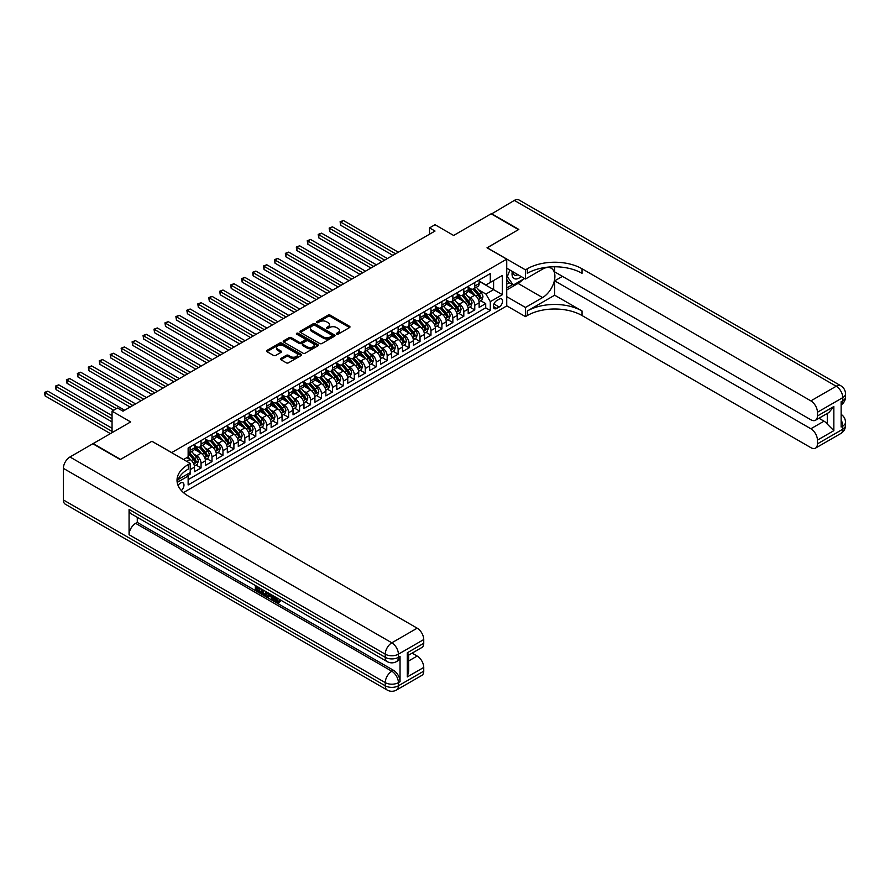 <?xml version="1.0" encoding="UTF-8"?>
<svg xmlns="http://www.w3.org/2000/svg" width="890" height="890" viewBox="0 0 890 890"><rect width="100%" height="100%" fill="white"/><g stroke="black" fill="none" stroke-linecap="round" stroke-linejoin="round"><path stroke-width="1.33" d="M336.62 334.151A1.068 0.612 0 0 0 338.133 334.151L349.548 327.553A1.524 0.879 0 0 0 349.993 326.942A1.524 0.879 0 0 0 349.548 326.319L330.201 315.149A1.524 0.879 0 0 0 328.054 315.149L316.64 321.746A1.068 0.612 0 0 0 318.142 322.614L319.621 321.757A4.862 2.804 0 0 1 326.497 321.757L328.11 322.692A4.862 2.804 0 0 1 329.534 324.672A4.862 2.804 0 0 1 328.11 326.663L326.63 327.509A1.068 0.612 0 0 0 328.132 328.377L329.611 327.531A4.862 2.804 0 0 1 336.487 327.531L338.1 328.454A4.862 2.804 0 0 1 339.524 330.446A4.862 2.804 0 0 1 338.1 332.426L336.62 333.283A1.068 0.612 0 0 0 336.62 334.151L336.62 333.283M181.338 490.524A4.951 2.859 120 0 0 183.852 486.218A4.951 2.859 120 0 0 182.951 482.803A4.951 2.859 120 0 0 180.47 483.048A4.951 2.859 120 0 0 178.1 485.506M280.884 358.459A1.524 0.879 0 0 0 280.439 359.082A1.524 0.879 0 0 0 280.884 359.694L286.302 362.831A1.524 0.879 0 0 0 288.46 362.831L301.132 355.511A1.524 0.879 0 0 0 301.577 354.887A1.524 0.879 0 0 0 301.132 354.264L281.796 343.106A1.524 0.879 0 0 0 279.638 343.106L266.967 350.426A1.524 0.879 0 0 0 266.522 351.038A1.524 0.879 0 0 0 266.967 351.661L273.519 355.444A1.524 0.879 0 0 0 275.666 355.444L281.095 352.318A1.524 0.879 0 0 0 281.54 351.695A1.524 0.879 0 0 0 281.095 351.072L277.847 349.192A4.061 2.347 0 0 1 276.656 347.534A4.061 2.347 0 0 1 279.16 345.365A4.061 2.347 0 0 1 283.587 345.876L296.326 353.23A4.061 2.347 0 0 1 297.516 354.887A4.061 2.347 0 0 1 295.013 357.057A4.061 2.347 0 0 1 290.574 356.545L288.46 355.321A1.524 0.879 0 0 0 286.302 355.321L280.884 358.459L280.884 359.694M152.012 441.329L171.714 452.587L506.733 259.168L487.019 247.787L518.492 229.62L491.124 213.811L453.633 235.461L435.021 224.714L429.547 227.885L435.021 231.044L122.998 411.18L117.525 408.021L112.051 411.18L112.051 432.674M152.012 441.206L120.539 459.385L93.161 443.576L130.663 421.927L112.051 411.18M319.732 343.54A1.524 0.879 0 0 0 321.88 343.54L334.562 336.209A1.524 0.879 0 0 0 335.007 335.597A1.524 0.879 0 0 0 334.562 334.974L315.216 323.804A1.524 0.879 0 0 0 313.069 323.804L300.386 331.125A1.524 0.879 0 0 0 299.941 331.748A1.524 0.879 0 0 0 300.386 332.37L319.732 343.54M297.104 334.384A1.068 0.612 0 0 1 298.183 334.529L317.83 345.876L305.17 353.185A1.524 0.879 0 0 1 303.012 353.185L283.676 342.016L289.105 338.901L289.105 337.644L283.676 340.77A1.524 0.879 0 0 0 283.231 341.393A1.524 0.879 0 0 0 283.676 342.016L283.676 340.77M289.105 338.901A1.524 0.879 0 0 1 291.252 338.901L291.252 337.644A1.524 0.879 0 0 0 289.105 337.644M291.252 337.644L299.096 342.172A1.524 0.879 0 0 0 301.243 342.172L304.847 340.091A1.524 0.879 0 0 0 305.292 339.468A1.524 0.879 0 0 0 304.847 338.845L296.682 334.139A1.068 0.612 0 0 1 298.183 333.272L317.841 344.619A1.524 0.879 0 0 1 318.286 345.242A1.524 0.879 0 0 1 317.841 345.865L317.841 344.619M187.835 475.583L190.104 474.27L188.691 473.447M190.215 469.586L194.487 467.128L194.487 471.733L201.062 467.94L196.078 465.07M193.931 454.156L196.679 455.747A6.197 3.571 60 0 1 201.062 463.334L205.434 460.798L205.434 465.414L212.009 461.621L207.025 458.751M204.878 447.837L207.626 449.428A6.197 3.571 60 0 1 212.009 457.015L216.381 454.478L216.381 459.095L222.956 455.302L217.972 452.432M215.825 441.518L218.573 443.109A6.197 3.571 60 0 1 222.956 450.685L227.328 448.159L227.328 452.776L233.903 448.983L228.919 446.101M226.772 435.199L229.52 436.779A6.197 3.571 60 0 1 233.903 444.366L238.286 441.841L238.286 446.457L244.85 442.664L239.866 439.782M237.719 428.88L240.467 430.46A6.197 3.571 60 0 1 244.85 438.047L249.233 435.522L249.233 440.138L255.797 436.345L250.813 433.463M248.666 422.55L251.414 424.141A6.197 3.571 60 0 1 255.797 431.728L260.18 429.203L260.18 433.808L266.744 430.015L261.76 427.144M259.613 416.231L262.372 417.822A6.197 3.571 60 0 1 266.744 425.409L271.127 422.872L271.127 427.489L277.691 423.696L272.707 420.825M270.571 409.912L273.319 411.503A6.197 3.571 60 0 1 277.691 419.09L282.074 416.553L282.074 421.17L288.638 417.377L283.665 414.506M281.518 403.593L284.266 405.184A6.197 3.571 60 0 1 288.638 412.76L293.021 410.234L293.021 414.851L299.585 411.058L294.612 408.176M292.465 397.274L295.213 398.853A6.197 3.571 60 0 1 299.585 406.441L303.968 403.915L303.968 408.532L310.543 404.739L305.559 401.857M303.412 390.955L306.16 392.534A6.197 3.571 60 0 1 310.543 400.122L314.915 397.596L314.915 402.213L321.49 398.42L316.506 395.538M314.359 384.625L317.107 386.216A6.197 3.571 60 0 1 321.49 393.803L325.862 391.277L325.862 395.883L332.437 392.089L327.453 389.219M325.306 378.306L328.054 379.897A6.197 3.571 60 0 1 332.437 387.484L336.809 384.947L336.809 389.564L343.384 385.771L338.4 382.9M336.253 371.987L339.001 373.578A6.197 3.571 60 0 1 343.384 381.165L347.756 378.628L347.756 383.245L354.331 379.452L349.347 376.581M347.2 365.668L349.948 367.259A6.197 3.571 60 0 1 354.331 374.835L358.714 372.309L358.714 376.926L365.278 373.132L360.294 370.251M358.147 359.349L360.895 360.928A6.197 3.571 60 0 1 365.278 368.516L369.661 365.99L369.661 370.607L376.225 366.814L371.241 363.932M369.094 353.03L371.842 354.609A6.197 3.571 60 0 1 376.225 362.197L380.608 359.671L380.608 364.288L387.172 360.495L382.188 357.613M380.052 346.7L382.8 348.29A6.197 3.571 60 0 1 387.172 355.878L391.555 353.352L391.555 357.958L398.119 354.176L393.146 351.294M390.999 340.38L393.747 341.971A6.197 3.571 60 0 1 398.119 349.559L402.503 347.022L402.503 351.639L409.066 347.845L404.093 344.975M401.946 334.061L404.694 335.652A6.197 3.571 60 0 1 409.066 343.24L413.45 340.703L413.45 345.32L420.024 341.526L415.04 338.656M412.893 327.743L415.641 329.333A6.197 3.571 60 0 1 420.024 336.909L424.397 334.384L424.397 339.001L430.971 335.207L425.987 332.337M423.84 321.424L426.588 323.003A6.197 3.571 60 0 1 430.971 330.591L435.344 328.065L435.344 332.682L441.918 328.888L436.934 326.007M434.787 315.105L437.535 316.684A6.197 3.571 60 0 1 441.918 324.272L446.291 321.746L446.291 326.363L452.865 322.569L447.881 319.688M445.734 308.774L448.482 310.365A6.197 3.571 60 0 1 452.865 317.953L457.238 315.427L457.238 320.033L463.812 316.25L458.828 313.369M456.681 302.455L459.429 304.046A6.197 3.571 60 0 1 463.812 311.634L468.196 309.108L468.196 313.714L474.759 309.92L474.759 305.315A6.197 3.571 -120 0 0 470.376 297.727L467.628 296.136M469.775 307.05L474.759 309.92M194.487 467.128A6.197 3.571 -120 0 0 190.104 459.54L186.822 457.638M205.434 460.798A6.197 3.571 -120 0 0 201.062 453.221L194.287 449.305M216.381 454.478A6.197 3.571 -120 0 0 212.009 446.891L205.234 442.986M227.328 448.159A6.197 3.571 -120 0 0 222.956 440.572L216.181 436.667M238.286 441.841A6.197 3.571 -120 0 0 233.903 434.253L227.128 430.348M249.233 435.522A6.197 3.571 -120 0 0 244.85 427.934L238.075 424.029M260.18 429.203A6.197 3.571 -120 0 0 255.797 421.615L249.022 417.699M271.127 422.872A6.197 3.571 -120 0 0 266.744 415.296L259.98 411.38M282.074 416.553A6.197 3.571 -120 0 0 277.691 408.966L270.927 405.061M293.021 410.234A6.197 3.571 -120 0 0 288.638 402.647L281.874 398.742M303.968 403.915A6.197 3.571 -120 0 0 299.585 396.328L292.821 392.423M314.915 397.596A6.197 3.571 -120 0 0 310.543 390.009L303.768 386.104M325.862 391.277A6.197 3.571 -120 0 0 321.49 383.69L314.715 379.774M336.809 384.947A6.197 3.571 -120 0 0 332.437 377.371L325.662 373.455M347.756 378.628A6.197 3.571 -120 0 0 343.384 371.041L336.609 367.136M358.714 372.309A6.197 3.571 -120 0 0 354.331 364.722L347.556 360.817M369.661 365.99A6.197 3.571 -120 0 0 365.278 358.403L358.503 354.498M380.608 359.671A6.197 3.571 -120 0 0 376.225 352.084L369.461 348.179M391.555 353.352A6.197 3.571 -120 0 0 387.172 345.765L380.408 341.849M402.503 347.022A6.197 3.571 -120 0 0 398.119 339.446L391.355 335.53M413.45 340.703A6.197 3.571 -120 0 0 409.066 333.127L402.302 329.211M424.397 334.384A6.197 3.571 -120 0 0 420.024 326.797L413.249 322.892M435.344 328.065A6.197 3.571 -120 0 0 430.971 320.478L424.196 316.573M446.291 321.746A6.197 3.571 -120 0 0 441.918 314.159L435.143 310.254M457.238 315.427A6.197 3.571 -120 0 0 452.865 307.84L446.09 303.924M468.196 309.108A6.197 3.571 -120 0 0 463.812 301.521L457.037 297.605M499.179 299.174L496.765 300.564A4.795 2.77 120 0 0 493.627 304.803A4.795 2.77 120 0 0 494.362 308.641A4.795 2.77 120 0 0 496.765 308.407L499.179 307.017A4.795 2.77 120 0 0 502.305 302.789A4.795 2.77 120 0 0 501.571 298.94A4.795 2.77 120 0 0 499.179 299.174M183.44 492.593L506.733 305.938L506.733 259.168M187.123 474.348L188.135 476.094L188.135 484.95L490.301 310.499L490.301 301.643L485.929 294.056L478.575 289.817M188.135 476.094L177.255 482.38M183.54 459.54L188.135 456.882L188.135 448.037L490.301 273.575L490.301 282.43L502.349 275.477L502.349 294.69L490.301 301.643M194.487 445.378L196.679 446.647A6.197 3.571 60 0 0 199.772 446.947L204.155 444.422A6.197 3.571 -120 0 0 205.434 441.585L205.434 438.047M205.434 439.059L207.626 440.328A6.197 3.571 60 0 0 210.719 440.628L215.102 438.103A6.197 3.571 -120 0 0 216.381 435.266L216.381 431.728M216.381 432.74L218.573 433.997A6.197 3.571 60 0 0 221.666 434.309L226.049 431.784A6.197 3.571 -120 0 0 227.328 428.947L227.328 425.409M227.328 426.421L229.52 427.678A6.197 3.571 60 0 0 232.624 427.99L236.996 425.464A6.197 3.571 -120 0 0 238.286 422.628L238.286 419.09M238.286 420.091L240.467 421.359A6.197 3.571 60 0 0 243.571 421.671L247.943 419.134A6.197 3.571 -120 0 0 249.233 416.309L249.233 412.76M249.233 413.772L251.414 415.04A6.197 3.571 60 0 0 254.518 415.341L258.89 412.815A6.197 3.571 -120 0 0 260.18 409.978L260.18 406.441M260.18 407.453L262.372 408.721A6.197 3.571 60 0 0 265.465 409.022L269.848 406.496A6.197 3.571 -120 0 0 271.127 403.659L271.127 400.122M271.127 401.134L273.319 402.402A6.197 3.571 60 0 0 276.412 402.703L280.795 400.177A6.197 3.571 -120 0 0 282.074 397.341L282.074 393.803M282.074 394.815L284.266 396.072A6.197 3.571 60 0 0 287.359 396.384L291.742 393.858A6.197 3.571 -120 0 0 293.021 391.022L293.021 387.484M293.021 388.496L295.213 389.753A6.197 3.571 60 0 0 298.306 390.065L302.689 387.539A6.197 3.571 -120 0 0 303.968 384.703L303.968 381.165M303.968 382.166L306.16 383.434A6.197 3.571 60 0 0 309.253 383.746L313.636 381.209A6.197 3.571 -120 0 0 314.915 378.384L314.915 374.835M314.915 375.847L317.107 377.115A6.197 3.571 60 0 0 320.2 377.416L324.583 374.89A6.197 3.571 -120 0 0 325.862 372.053L325.862 368.516M325.862 369.528L328.054 370.796A6.197 3.571 60 0 0 331.147 371.097L335.53 368.571A6.197 3.571 -120 0 0 336.809 365.734L336.809 362.197M336.809 363.209L339.001 364.477A6.197 3.571 60 0 0 342.105 364.778L346.477 362.252A6.197 3.571 -120 0 0 347.756 359.415L347.756 355.878M347.756 356.89L349.948 358.147A6.197 3.571 60 0 0 353.052 358.459L357.424 355.933A6.197 3.571 -120 0 0 358.714 353.096L358.714 349.559M358.714 350.571L360.895 351.828A6.197 3.571 60 0 0 363.999 352.14L368.371 349.614A6.197 3.571 -120 0 0 369.661 346.777L369.661 343.24M369.661 344.241L371.842 345.509A6.197 3.571 60 0 0 374.946 345.821L379.318 343.284A6.197 3.571 -120 0 0 380.608 340.458L380.608 336.909M380.608 337.922L382.8 339.19A6.197 3.571 60 0 0 385.893 339.502L390.276 336.965A6.197 3.571 -120 0 0 391.555 334.128L391.555 330.591M391.555 331.603L393.747 332.871A6.197 3.571 60 0 0 396.84 333.172L401.223 330.646A6.197 3.571 -120 0 0 402.503 327.809L402.503 324.272M402.503 325.284L404.694 326.552A6.197 3.571 60 0 0 407.787 326.853L412.17 324.327A6.197 3.571 -120 0 0 413.45 321.49L413.45 317.953M413.45 318.965L415.641 320.222A6.197 3.571 60 0 0 418.734 320.534L423.117 318.008A6.197 3.571 -120 0 0 424.397 315.171L424.397 311.634M424.397 312.646L426.588 313.903A6.197 3.571 60 0 0 429.681 314.214L434.064 311.689A6.197 3.571 -120 0 0 435.344 308.852L435.344 305.315M435.344 306.316L437.535 307.584A6.197 3.571 60 0 0 440.628 307.896L445.011 305.359A6.197 3.571 -120 0 0 446.291 302.533L446.291 298.984M446.291 299.997L448.482 301.265A6.197 3.571 60 0 0 451.586 301.577L455.958 299.04A6.197 3.571 -120 0 0 457.238 296.203L457.238 292.665M457.238 293.678L459.429 294.946A6.197 3.571 60 0 0 462.533 295.246L466.905 292.721A6.197 3.571 -120 0 0 468.196 289.884L468.196 286.346M188.135 479.643L485.706 307.84L485.706 303.601L479.143 307.395L479.143 302.778A6.197 3.571 -120 0 0 474.759 295.202L467.984 291.286M468.196 287.359L470.376 288.627A6.197 3.571 -120 0 0 473.48 288.927A6.197 3.571 -120 0 0 474.759 286.091L474.759 282.553M473.48 288.927L477.852 286.402A6.197 3.571 -120 0 0 479.143 283.565L479.143 280.027M190.104 446.891L190.104 450.44A6.197 3.571 60 0 1 188.825 453.266A6.197 3.571 60 0 1 188.135 453.522M188.825 453.266L193.208 450.741A6.197 3.571 -120 0 0 194.487 447.904L194.487 444.366M201.062 440.572L201.062 444.11A6.197 3.571 60 0 1 199.772 446.947M212.009 434.253L212.009 437.791A6.197 3.571 60 0 1 210.719 440.628M222.956 427.934L222.956 431.472A6.197 3.571 60 0 1 221.666 434.309M233.903 421.615L233.903 425.153A6.197 3.571 60 0 1 232.624 427.99M244.85 415.296L244.85 418.834A6.197 3.571 60 0 1 243.571 421.671M255.797 408.966L255.797 412.515A6.197 3.571 60 0 1 254.518 415.341M266.744 402.647L266.744 406.185A6.197 3.571 60 0 1 265.465 409.022M277.691 396.328L277.691 399.866A6.197 3.571 60 0 1 276.412 402.703M288.638 390.009L288.638 393.547A6.197 3.571 60 0 1 287.359 396.384M299.585 383.69L299.585 387.228A6.197 3.571 60 0 1 298.306 390.065M310.543 377.371L310.543 380.909A6.197 3.571 60 0 1 309.253 383.746M321.49 371.041L321.49 374.59A6.197 3.571 60 0 1 320.2 377.416M332.437 364.722L332.437 368.26A6.197 3.571 60 0 1 331.147 371.097M343.384 358.403L343.384 361.941A6.197 3.571 60 0 1 342.105 364.778M354.331 352.084L354.331 355.622A6.197 3.571 60 0 1 353.052 358.459M365.278 345.765L365.278 349.303A6.197 3.571 60 0 1 363.999 352.14M376.225 339.446L376.225 342.984A6.197 3.571 60 0 1 374.946 345.821M387.172 333.116L387.172 336.665A6.197 3.571 60 0 1 385.893 339.502M398.119 326.797L398.119 330.346A6.197 3.571 60 0 1 396.84 333.172M409.066 320.478L409.066 324.016A6.197 3.571 60 0 1 407.787 326.853M420.024 314.159L420.024 317.697A6.197 3.571 60 0 1 418.734 320.534M430.971 307.84L430.971 311.378A6.197 3.571 60 0 1 429.681 314.214M441.918 301.521L441.918 305.059A6.197 3.571 60 0 1 440.628 307.896M452.865 295.202L452.865 298.74A6.197 3.571 60 0 1 451.586 301.577M463.812 288.872L463.812 292.421A6.197 3.571 60 0 1 462.533 295.246M463.812 311.634L463.812 316.25M452.865 317.953L452.865 322.569M441.918 324.272L441.918 328.888M430.971 330.591L430.971 335.207M420.024 336.909L420.024 341.526M409.066 343.24L409.066 347.845M398.119 349.559L398.119 354.176M387.172 355.878L387.172 360.495M376.225 362.197L376.225 366.814M365.278 368.516L365.278 373.132M354.331 374.835L354.331 379.452M343.384 381.165L343.384 385.771M332.437 387.484L332.437 392.089M321.49 393.803L321.49 398.42M310.543 400.122L310.543 404.739M299.585 406.441L299.585 411.058M288.638 412.76L288.638 417.377M277.691 419.09L277.691 423.696M266.744 425.409L266.744 430.015M255.797 431.728L255.797 436.345M244.85 438.047L244.85 442.664M233.903 444.366L233.903 448.983M222.956 450.685L222.956 455.302M212.009 457.015L212.009 461.621M201.062 463.334L201.062 467.94M190.104 472.623L190.104 474.27M485.929 294.056L493.594 289.639L493.594 280.528L502.349 275.477M479.143 281.296L502.349 294.69M479.143 281.04L485.929 284.956L490.301 282.43M429.547 227.885L429.547 234.204M480.722 300.731L485.706 303.601M485.706 307.84L490.301 310.499M337.054 334.306L338.1 333.694A4.862 2.804 0 0 0 339.524 331.703L339.524 330.446M329.534 324.672L329.534 325.94A4.862 2.804 0 0 1 328.11 327.921L327.053 328.532M349.548 326.319L349.548 327.553L330.201 316.417A1.524 0.879 0 0 0 328.054 316.417L317.062 322.759M334.54 336.231L315.216 325.072A1.524 0.879 0 0 0 313.069 325.072L300.408 332.382M331.87 336.031A1.068 0.612 0 0 0 331.87 335.163L314.893 325.362A1.068 0.612 0 0 0 313.391 325.362L311.834 326.252A4.862 2.804 0 0 0 310.399 328.243A4.862 2.804 0 0 0 311.834 330.223L323.437 336.932A4.862 2.804 0 0 0 330.312 336.932L331.87 336.031L331.87 337.288A1.068 0.612 0 0 0 332.181 336.854L332.181 335.597M310.399 328.243L310.399 329.5A4.862 2.804 0 0 0 311.834 331.492L311.834 330.223M331.87 337.288L330.312 338.189A4.862 2.804 0 0 1 323.437 338.189L311.834 331.492M291.252 338.901L299.096 343.429A1.524 0.879 0 0 0 301.243 343.429L304.847 341.359A1.524 0.879 0 0 0 305.292 340.736L305.292 339.468M307.239 346.866A4.061 2.347 0 0 0 311.667 347.378A4.061 2.347 0 0 0 314.17 345.209A4.061 2.347 0 0 0 312.98 343.551L308.496 340.959A1.524 0.879 0 0 0 306.349 340.959L302.745 343.039A1.524 0.879 0 0 0 302.3 343.662A1.524 0.879 0 0 0 302.745 344.274L307.239 346.866L307.239 348.135A4.061 2.347 0 0 0 311.667 348.646A4.061 2.347 0 0 0 314.17 346.477L314.17 345.209M302.3 343.662L302.3 344.92A1.524 0.879 0 0 0 302.745 345.543L302.745 344.274M307.239 348.135L302.745 345.543M297.516 354.887L297.516 356.156A4.061 2.347 0 0 1 295.013 358.325A4.061 2.347 0 0 1 290.574 357.813L288.46 356.59A1.524 0.879 0 0 0 286.302 356.59L280.895 359.705M276.656 347.534L276.656 348.802A4.061 2.347 0 0 0 277.847 350.46L277.847 349.192M281.095 351.072L281.095 352.318L277.847 350.46M301.12 355.522L281.796 344.363A1.524 0.879 0 0 0 279.638 344.363L266.978 351.672M479.043 301.699L481.879 300.064L482.97 296.904A4.105 2.37 -120 0 0 481.368 293.055L476.373 287.259M475.371 295.602L469.43 288.727A11.848 6.842 -120 0 0 468.196 287.425M472.112 293.667L468.796 289.829A9.835 5.674 -120 0 0 468.196 289.172M398.342 252.215L343.44 220.52L340.703 222.1L340.703 225.259L392.868 255.374M472.924 289.15L477.974 295.013A4.105 2.37 60 0 1 479.443 297.839L480.756 297.082A4.105 2.37 -120 0 0 479.287 294.256L474.292 288.46M473.213 289.061L478.653 295.347A2.091 1.202 60 0 1 479.176 296.17L480.756 297.082M340.703 225.259L340.102 221.744L395.605 253.795M340.102 221.744L343.44 220.52M512.328 271.439A10.068 5.807 120 0 0 515.599 278.993A10.068 5.807 120 0 0 521.162 276.545M512.985 271.817A6.886 3.983 120 0 0 514.409 275.032A6.886 3.983 120 0 0 515.421 275.344A6.886 3.983 120 0 0 517.913 274.665M524.577 278.514L513.241 285.056L508.869 282.519L506.733 279.482M513.241 285.056L507.333 276.645L509.892 270.037M506.733 276.289L507.333 276.645M491.458 214.001L514.342 200.417L836.211 386.249A9.289 5.362 120 0 1 840.85 385.793A9.289 9.289 0 0 1 845.5 393.836A9.289 5.362 180 0 1 842.774 397.63L817.432 412.259A9.289 5.362 -120 0 0 810.868 400.878L836.211 386.249A9.289 5.362 60 0 1 842.774 397.63L842.774 400.789L841.139 401.735L841.139 427.022L842.774 426.065L842.774 429.225A9.289 5.362 60 0 1 840.85 433.486L815.507 448.115A9.289 5.362 -120 0 0 817.432 443.865L842.774 429.225A9.289 5.362 0 0 0 845.5 425.442A9.289 9.289 0 0 1 840.85 433.486M491.458 213.622L518.826 229.431L487.13 247.854M506.733 296.648L525.445 307.462L542.577 297.572A17.422 10.057 120 0 0 553.958 282.219A17.422 10.057 120 0 0 551.288 268.257A17.422 10.057 120 0 0 542.577 269.125L525.445 279.015L525.445 269.848L527.314 268.78A38.704 22.35 180 0 1 582.049 268.78L810.868 400.878M525.445 307.462L525.445 316.629L527.314 315.55A38.704 22.35 180 0 1 582.049 315.55L810.868 447.659A9.289 5.362 -120 0 0 815.507 448.115M554.681 295.202L527.314 310.999A38.704 22.35 180 0 1 582.049 310.999L554.681 295.202L554.681 280.851L562.458 276.356M554.681 266.778L554.681 271.873L810.868 419.78A9.289 5.362 -120 0 0 815.507 420.236A9.289 5.362 -120 0 0 817.432 415.986L833.852 406.507L833.852 430.649L827.288 424.085L827.288 413.438M833.852 430.649L817.432 440.138L817.432 443.865M817.432 440.138A9.289 5.362 -120 0 0 810.868 428.757L824.006 421.17A9.289 5.362 60 0 1 827.288 424.085M554.681 280.851L810.868 428.757M514.342 200.417A9.289 5.362 -60 0 1 518.981 199.961L840.85 385.793M506.733 268.202L525.445 279.015M487.13 247.732L525.445 269.848M506.733 305.815L525.445 316.629M817.432 412.259L817.432 415.986M818.956 418.255L824.006 421.17M527.314 268.78L527.314 273.33A38.704 22.35 180 0 1 582.049 273.33L582.049 268.78M815.507 420.236L828.946 412.482L833.852 406.507M522.886 279.482A17.422 10.057 -60 0 1 518.058 283.409L506.733 289.951M506.733 287.926L512.473 284.611M506.733 284.132L509.191 282.709M275.522 597.09L278.325 601.607M274.732 596.678L276.679 601.851L277.958 602.007L279.404 600.505L280.328 601.295L278.681 603.019L276.768 602.775L273.797 596.133M269.381 596.077L268.079 597.657L267.1 597.09L268.758 593.23M272.93 595.633L274.231 600.205L273.363 600.706L272.373 600.138L271.628 597.379L268.825 595.755L268.079 597.657M257.166 587.856L257.166 589.469L261.037 591.705L261.037 592.584L260.169 593.085L255.363 590.315L255.363 585.498M260.614 588.535L259.747 589.347L256.287 587.356L256.287 589.981L257.166 589.469M129.072 509.436L385.259 657.343A9.289 5.362 120 0 0 387.183 661.604L130.997 513.697A9.289 5.362 -60 0 1 129.072 509.436L129.072 534.723A9.289 5.362 -60 0 1 135.647 523.342L137.282 522.397L393.469 670.303A9.289 5.362 60 0 1 400.044 681.684L400.044 656.397A9.289 5.362 60 0 1 398.119 660.647L396.473 661.604A9.289 5.362 -120 0 0 398.397 657.343L400.044 656.397M137.282 522.397L137.282 517.324M266.744 592.073L266.822 593.096L267.679 592.606L265.91 595.599L261.426 593.819L261.426 588.991M120.206 459.574L151.901 441.273L190.215 463.39L188.357 464.469A38.704 22.35 -0 0 0 177.021 480.266A38.704 22.35 -0 0 0 188.357 496.075L417.176 628.173A9.289 5.362 60 0 1 423.74 639.554L398.397 654.183L398.397 657.343A9.289 5.362 -0 0 1 385.259 657.343L385.259 654.183L63.39 468.351A9.289 5.362 -60 0 1 69.954 456.982L92.838 443.765L120.206 459.574M190.215 463.39L190.215 472.557L178.111 479.543M407.32 652.77L408.677 654.817L408.677 671.06L407.32 676.912L407.32 652.77L423.74 643.281L423.74 639.554M423.74 643.281A9.289 5.362 60 0 1 421.816 647.542L408.677 655.118M63.39 499.957L385.259 685.79A9.289 5.362 120 0 0 387.183 690.039L65.315 504.207A9.289 5.362 -60 0 1 63.39 499.957L63.39 468.351M412.126 653.138L417.176 656.052A9.289 5.362 60 0 1 423.74 667.433L407.32 676.912M400.044 681.684L398.397 682.63L398.397 685.79L423.74 671.16L423.74 667.433M423.74 671.16A9.289 5.362 60 0 1 421.816 675.41L396.473 690.039A9.289 5.362 -120 0 0 398.397 685.79A9.289 5.362 -0 0 1 385.259 685.79L385.259 682.63L129.072 534.723M188.357 464.469L188.357 469.019A38.704 22.35 -0 0 0 177.221 482.547M256.287 589.981L260.169 592.217L261.037 591.705M260.169 592.217L260.169 593.085M256.287 586.032L260.125 588.245M259.747 588.468L259.747 589.347M266.822 593.096L265.91 595.599M262.35 589.536L262.35 593.474L263.707 594.264L265.264 594.62L265.821 591.538M263.229 590.037L263.229 592.974L266.132 594.108M262.35 593.474L263.229 592.974M263.707 594.264L264.586 593.752M271.706 594.932L273.363 600.706M269.626 593.73L269.103 595.043L271.35 596.333L270.838 594.431M270.171 594.042L271.027 595.143M269.103 595.043L269.982 594.542M276.679 601.851L277.558 601.34M274.654 597.602L275.488 597.112M278.526 601.017L279.449 601.796L280.328 601.295M279.449 601.796L278.681 603.019M468.096 308.018L470.932 306.382L472.023 303.223A4.105 2.37 -120 0 0 470.421 299.374L465.426 293.578M464.424 301.921L458.484 295.046A11.848 6.842 -120 0 0 457.238 293.745M461.165 299.986L457.849 296.147A9.835 5.674 -120 0 0 457.238 295.491M387.395 258.534L332.493 226.839L329.756 228.418L329.756 231.578L381.921 261.693M461.966 295.469L467.028 301.332A4.105 2.37 60 0 1 468.496 304.157L469.809 303.401A4.105 2.37 -120 0 0 468.34 300.575L463.345 294.779M462.266 295.38L467.706 301.677A2.091 1.202 60 0 1 468.229 302.489L469.809 303.401M329.756 231.578L329.155 228.074L384.658 260.114M329.155 228.074L332.493 226.839M457.149 314.337L459.974 312.702L461.076 309.542A4.105 2.37 -120 0 0 459.474 305.693L454.478 299.897M453.477 308.24L447.536 301.365A11.848 6.842 -120 0 0 446.291 300.064M450.218 306.316L446.902 302.466A9.835 5.674 -120 0 0 446.291 301.81M376.448 264.853L321.546 233.158L318.809 234.738L318.809 237.897L370.974 268.012M451.019 301.799L456.08 307.651A4.105 2.37 60 0 1 457.549 310.476L458.862 309.72A4.105 2.37 -120 0 0 457.393 306.894L452.398 301.098M451.319 301.699L456.759 307.996A2.091 1.202 60 0 1 457.282 308.808L458.862 309.72M318.809 237.897L318.197 234.393L373.711 266.433M318.197 234.393L321.546 233.158M446.202 320.656L449.027 319.032L450.129 315.861A4.105 2.37 -120 0 0 448.527 312.012L443.52 306.227M442.519 314.559L436.589 307.695A11.848 6.842 -120 0 0 435.344 306.394M439.271 312.635L435.955 308.786A9.835 5.674 -120 0 0 435.344 308.129M365.501 271.183L310.588 239.477L307.851 241.057L307.851 244.216L360.027 274.343M440.072 308.118L445.134 313.97A4.105 2.37 60 0 1 446.602 316.796L447.915 316.039A4.105 2.37 -120 0 0 446.446 313.213L441.451 307.417M440.372 308.018L445.812 314.315A2.091 1.202 60 0 1 446.335 315.127L447.915 316.039M307.851 244.216L307.25 240.712L362.764 272.763M307.25 240.712L310.588 239.477M435.255 326.986L438.08 325.351L439.182 322.191A4.105 2.37 -120 0 0 437.58 318.331L432.573 312.546M431.572 320.878L425.643 314.014A11.848 6.842 -120 0 0 424.397 312.713M428.324 318.954L425.008 315.116A9.835 5.674 -120 0 0 424.397 314.448M354.554 277.502L299.641 245.796L296.904 247.376L296.904 250.535L349.08 280.661M429.125 314.437L434.186 320.289A4.105 2.37 60 0 1 435.644 323.115L436.968 322.358A4.105 2.37 -120 0 0 435.499 319.532L430.493 313.747M429.425 314.337L434.865 320.634A2.091 1.202 60 0 1 435.388 321.457L436.968 322.358M296.904 250.535L296.303 247.031L351.817 279.082M296.303 247.031L299.641 245.796M424.308 333.305L427.133 331.67L428.235 328.51A4.105 2.37 -120 0 0 426.633 324.65L421.626 318.865M420.625 327.197L414.695 320.333A11.848 6.842 -120 0 0 413.45 319.032M417.377 325.273L414.061 321.435A9.835 5.674 -120 0 0 413.45 320.767M343.596 283.821L288.694 252.126L285.957 253.706L285.957 256.865L338.122 286.981M418.178 320.756L423.24 326.619A4.105 2.37 60 0 1 424.697 329.445L426.01 328.677A4.105 2.37 -120 0 0 424.552 325.851L419.546 320.066M418.478 320.656L423.907 326.953A2.091 1.202 60 0 1 424.441 327.776L426.01 328.677M285.957 256.865L285.356 253.35L340.859 285.401M285.356 253.35L288.694 252.126M413.361 339.624L416.186 337.989L417.276 334.829A4.105 2.37 -120 0 0 415.686 330.98L410.679 325.184M409.678 333.528L403.749 326.652A11.848 6.842 -120 0 0 402.503 325.351M406.43 331.592L403.103 327.754A9.835 5.674 -120 0 0 402.503 327.097M332.649 290.14L277.747 258.445L275.01 260.025L275.01 263.184L327.175 293.3M407.231 327.075L412.293 332.938A4.105 2.37 60 0 1 413.75 335.764L415.063 335.007A4.105 2.37 -120 0 0 413.605 332.181L408.599 326.385M407.531 326.986L412.96 333.272A2.091 1.202 60 0 1 413.494 334.095L415.063 335.007M275.01 263.184L274.409 259.669L329.912 291.72M274.409 259.669L277.747 258.445M402.414 345.943L405.239 344.308L406.33 341.148A4.105 2.37 -120 0 0 404.739 337.299L399.732 331.503M398.731 339.847L392.801 332.971A11.848 6.842 -120 0 0 391.555 331.67M395.483 337.911L392.156 334.073A9.835 5.674 -120 0 0 391.555 333.416M321.702 296.459L266.8 264.764L264.063 266.344L264.063 269.503L316.228 299.618M396.284 333.394L401.346 339.257A4.105 2.37 60 0 1 402.803 342.083L404.116 341.326A4.105 2.37 -120 0 0 402.658 338.5L397.652 332.704M396.584 333.305L402.013 339.602A2.091 1.202 60 0 1 402.547 340.414L404.116 341.326M264.063 269.503L263.462 265.999L318.965 298.039M263.462 265.999L266.8 264.764M391.466 352.262L394.292 350.627L395.382 347.467A4.105 2.37 -120 0 0 393.792 343.618L388.785 337.822M387.784 346.166L381.855 339.29A11.848 6.842 -120 0 0 380.608 337.989M384.524 344.241L381.209 340.392A9.835 5.674 -120 0 0 380.608 339.735M310.755 302.778L255.853 271.083L253.116 272.663L253.116 275.822L305.281 305.938M385.337 339.724L390.399 345.576A4.105 2.37 60 0 1 391.856 348.402L393.169 347.645A4.105 2.37 -120 0 0 391.711 344.819L386.705 339.023M385.637 339.624L391.066 345.921A2.091 1.202 60 0 1 391.6 346.733L393.169 347.645M253.116 275.822L252.515 272.318L308.018 304.358M252.515 272.318L255.853 271.083M380.508 358.581L383.345 356.957L384.435 353.786A4.105 2.37 -120 0 0 382.845 349.937L377.838 344.152M376.837 352.484L370.907 345.62A11.848 6.842 -120 0 0 369.661 344.319M373.578 350.56L370.262 346.711A9.835 5.674 -120 0 0 369.661 346.054M299.808 309.097L244.906 277.402L242.169 278.982L242.169 282.141L294.334 312.268M374.39 346.043L379.44 351.895A4.105 2.37 60 0 1 380.909 354.721L382.222 353.964A4.105 2.37 -120 0 0 380.764 351.138L375.758 345.342M374.679 345.943L380.119 352.24A2.091 1.202 60 0 1 380.642 353.052L382.222 353.964M242.169 282.141L241.568 278.637L297.071 310.688M241.568 278.637L244.906 277.402M369.561 364.9L372.398 363.276L373.489 360.116A4.105 2.37 -120 0 0 371.887 356.256L366.891 350.471M365.89 358.803L359.949 351.939A11.848 6.842 -120 0 0 358.714 350.638M362.63 356.879L359.315 353.041A9.835 5.674 -120 0 0 358.714 352.373M288.861 315.427L233.959 283.721L231.222 285.301L231.222 288.46L283.387 318.587M363.443 352.362L368.493 358.214A4.105 2.37 60 0 1 369.962 361.04L371.275 360.283A4.105 2.37 -120 0 0 369.806 357.457L364.811 351.672M363.732 352.262L369.172 358.559A2.091 1.202 60 0 1 369.695 359.382L371.275 360.283M231.222 288.46L230.621 284.956L286.124 317.007M230.621 284.956L233.959 283.721M358.614 371.23L361.451 369.595L362.541 366.435A4.105 2.37 -120 0 0 360.94 362.575L355.944 356.79M354.943 365.123L349.002 358.258A11.848 6.842 -120 0 0 347.756 356.957M351.684 363.198L348.368 359.36A9.835 5.674 -120 0 0 347.756 358.692M277.914 321.746L223.012 290.04L220.275 291.631L220.275 294.79L272.44 324.906M352.484 358.681L357.546 364.544A4.105 2.37 60 0 1 359.015 367.37L360.328 366.602A4.105 2.37 -120 0 0 358.859 363.776L353.864 357.991M352.785 358.581L358.225 364.878A2.091 1.202 60 0 1 358.748 365.701L360.328 366.602M220.275 294.79L219.674 291.275L275.177 323.326M219.674 291.275L223.012 290.04M347.667 377.549L350.504 375.914L351.595 372.754A4.105 2.37 -120 0 0 349.993 368.905L344.997 363.109M343.996 371.442L338.055 364.577A11.848 6.842 -120 0 0 336.809 363.276M340.736 369.517L337.421 365.679A9.835 5.674 -120 0 0 336.809 365.022M266.967 328.065L212.065 296.37L209.328 297.95L209.328 301.109L261.493 331.225M341.538 365L346.599 370.863A4.105 2.37 60 0 1 348.068 373.689L349.381 372.932A4.105 2.37 -120 0 0 347.912 370.107L342.917 364.31M341.838 364.911L347.278 371.197A2.091 1.202 60 0 1 347.801 372.02L349.381 372.932M209.328 301.109L208.716 297.594L264.23 329.645M208.716 297.594L212.065 296.37M336.72 383.868L339.546 382.233L340.647 379.073A4.105 2.37 -120 0 0 339.046 375.224L334.05 369.428M333.038 377.772L327.108 370.896A11.848 6.842 -120 0 0 325.862 369.595M329.79 375.836L326.474 371.998A9.835 5.674 -120 0 0 325.862 371.341M256.02 334.384L201.118 302.689L198.37 304.269L198.37 307.428L250.546 337.544M330.591 371.319L335.652 377.182A4.105 2.37 60 0 1 337.121 380.008L338.434 379.251A4.105 2.37 -120 0 0 336.965 376.426L331.97 370.629M330.891 371.23L336.331 377.527A2.091 1.202 60 0 1 336.854 378.339L338.434 379.251M198.37 307.428L197.769 303.924L253.283 335.964M197.769 303.924L201.118 302.689M325.773 390.187L328.599 388.552L329.701 385.392A4.105 2.37 -120 0 0 328.099 381.543L323.092 375.747M322.091 384.091L316.161 377.215A11.848 6.842 -120 0 0 314.915 375.914M318.843 382.166L315.527 378.317A9.835 5.674 -120 0 0 314.915 377.66M245.073 340.703L190.16 309.008L187.423 310.588L187.423 313.747L239.599 343.863M319.644 377.649L324.705 383.501A4.105 2.37 60 0 1 326.163 386.327L327.487 385.57A4.105 2.37 -120 0 0 326.018 382.745L321.012 376.948M319.944 377.549L325.384 383.846A2.091 1.202 60 0 1 325.907 384.658L327.487 385.57M187.423 313.747L186.822 310.243L242.336 342.283M186.822 310.243L190.16 309.008M314.826 396.506L317.652 394.871L318.753 391.711A4.105 2.37 -120 0 0 317.151 387.862L312.145 382.077M311.144 390.41L305.214 383.546A11.848 6.842 -120 0 0 303.968 382.244M307.896 388.485L304.58 384.636A9.835 5.674 -120 0 0 303.968 383.979M234.126 347.022L179.213 315.327L176.476 316.907L176.476 320.066L228.641 350.193M308.697 383.968L313.758 389.82A4.105 2.37 60 0 1 315.216 392.646L316.529 391.889A4.105 2.37 -120 0 0 315.071 389.064L310.065 383.267M308.997 383.868L314.437 390.165A2.091 1.202 60 0 1 314.96 390.977L316.529 391.889M176.476 320.066L175.875 316.562L231.378 348.613M175.875 316.562L179.213 315.327M303.879 402.825L306.705 401.201L307.795 398.041A4.105 2.37 -120 0 0 306.204 394.181L301.198 388.396M300.197 396.729L294.267 389.865A11.848 6.842 -120 0 0 293.021 388.563M296.949 394.804L293.622 390.966A9.835 5.674 -120 0 0 293.021 390.298M223.167 353.352L168.266 321.646L165.529 323.226L165.529 326.385L217.694 356.512M297.75 390.287L302.811 396.139A4.105 2.37 60 0 1 304.269 398.965L305.582 398.208A4.105 2.37 -120 0 0 304.124 395.382L299.118 389.598M298.05 390.187L303.479 396.484A2.091 1.202 60 0 1 304.013 397.307L305.582 398.208M165.529 326.385L164.928 322.881L220.431 354.932M164.928 322.881L168.266 321.646M292.932 409.155L295.758 407.52L296.848 404.36A4.105 2.37 -120 0 0 295.257 400.5L290.251 394.715M289.25 403.048L283.32 396.184A11.848 6.842 -120 0 0 282.074 394.882M286.002 401.123L282.675 397.285A9.835 5.674 -120 0 0 282.074 396.617M212.22 359.671L157.319 327.965L154.582 329.556L154.582 332.715L206.747 362.831M286.803 396.606L291.864 402.469A4.105 2.37 60 0 1 293.322 405.295L294.635 404.527A4.105 2.37 -120 0 0 293.177 401.702L288.171 395.916M287.103 396.506L292.532 402.803A2.091 1.202 60 0 1 293.066 403.626L294.635 404.527M154.582 332.715L153.981 329.2L209.484 361.251M153.981 329.2L157.319 327.965M281.985 415.474L284.811 413.839L285.901 410.679A4.105 2.37 -120 0 0 284.31 406.83L279.304 401.034M278.303 409.367L272.373 402.503A11.848 6.842 -120 0 0 271.127 401.201M275.055 407.442L271.728 403.604A9.835 5.674 -120 0 0 271.127 402.947M201.273 365.99L146.372 334.295L143.635 335.875L143.635 339.034L195.8 369.15M275.856 402.925L280.917 408.788A4.105 2.37 60 0 1 282.375 411.614L283.688 410.857A4.105 2.37 -120 0 0 282.23 408.032L277.224 402.236M276.156 402.836L281.585 409.122A2.091 1.202 60 0 1 282.119 409.945L283.688 410.857M143.635 339.034L143.034 335.519L198.537 367.57M143.034 335.519L146.372 334.295M271.038 421.793L273.864 420.158L274.954 416.998A4.105 2.37 -120 0 0 273.363 413.149L268.357 407.353M267.356 415.697L261.426 408.822A11.848 6.842 -120 0 0 260.18 407.52M264.096 413.761L260.781 409.923A9.835 5.674 -120 0 0 260.18 409.267M190.327 372.309L135.425 340.614L132.688 342.194L132.688 345.353L184.853 375.469M264.909 409.244L269.97 415.107A4.105 2.37 60 0 1 271.428 417.933L272.74 417.176A4.105 2.37 -120 0 0 271.283 414.351L266.277 408.555M265.198 409.155L270.638 415.452A2.091 1.202 60 0 1 271.161 416.264L272.74 417.176M132.688 345.353L132.087 341.849L187.59 373.889M132.087 341.849L135.425 340.614M260.08 428.112L262.917 426.477L264.007 423.317A4.105 2.37 -120 0 0 262.405 419.468L257.41 413.672M256.409 422.016L250.479 415.141A11.848 6.842 -120 0 0 249.233 413.839M253.149 420.091L249.834 416.242A9.835 5.674 -120 0 0 249.233 415.586M179.38 378.628L124.478 346.933L121.741 348.513L121.741 351.672L173.906 381.788M253.962 415.563L259.012 421.426A4.105 2.37 60 0 1 260.481 424.252L261.793 423.495A4.105 2.37 -120 0 0 260.336 420.67L255.33 414.874M254.251 415.474L259.691 421.771A2.091 1.202 60 0 1 260.214 422.583L261.793 423.495M121.741 351.672L121.14 348.168L176.643 380.208M121.14 348.168L124.478 346.933M249.133 434.431L251.97 432.796L253.06 429.636A4.105 2.37 -120 0 0 251.458 425.787L246.463 419.991M245.462 428.335L239.521 421.471A11.848 6.842 -120 0 0 238.286 420.169M242.202 426.41L238.887 422.561A9.835 5.674 -120 0 0 238.286 421.905M168.433 384.947L113.531 353.252L110.794 354.832L110.794 357.991L162.959 388.118M243.014 421.893L248.065 427.745A4.105 2.37 60 0 1 249.534 430.571L250.846 429.814A4.105 2.37 -120 0 0 249.378 426.989L244.383 421.193M243.304 421.793L248.744 428.09A2.091 1.202 60 0 1 249.267 428.902L250.846 429.814M110.794 357.991L110.193 354.487L165.696 386.527M110.193 354.487L113.531 353.252M238.186 440.75L241.023 439.126L242.113 435.966A4.105 2.37 -120 0 0 240.511 432.106L235.516 426.321M234.515 434.654L228.574 427.79A11.848 6.842 -120 0 0 227.328 426.488M231.255 432.729L227.94 428.891A9.835 5.674 -120 0 0 227.328 428.224M157.486 391.277L102.584 359.571L99.847 361.151L99.847 364.31L152.012 394.437M232.056 428.212L237.118 434.064A4.105 2.37 60 0 1 238.587 436.89L239.899 436.133A4.105 2.37 -120 0 0 238.431 433.308L233.436 427.523M232.357 428.112L237.797 434.409A2.091 1.202 60 0 1 238.32 435.221L239.899 436.133M99.847 364.31L99.235 360.806L154.749 392.857M99.235 360.806L102.584 359.571M227.239 447.08L230.065 445.445L231.166 442.286A4.105 2.37 -120 0 0 229.564 438.425L224.569 432.64M223.557 440.973L217.627 434.109A11.848 6.842 -120 0 0 216.381 432.807M220.308 439.048L216.993 435.21A9.835 5.674 -120 0 0 216.381 434.543M146.538 397.596L91.637 365.89L88.9 367.47L88.9 370.641L141.065 400.756M221.109 434.531L226.171 440.394A4.105 2.37 60 0 1 227.64 443.22L228.953 442.452A4.105 2.37 -120 0 0 227.484 439.627L222.489 433.842M221.41 434.431L226.85 440.728A2.091 1.202 60 0 1 227.373 441.551L228.953 442.452M88.9 370.641L88.288 367.125L143.802 399.176M88.288 367.125L91.637 365.89M216.292 453.399L219.118 451.764L220.219 448.605A4.105 2.37 -120 0 0 218.617 444.755L213.611 438.959M212.61 447.292L206.68 440.428A11.848 6.842 -120 0 0 205.434 439.126M209.361 445.367L206.046 441.529A9.835 5.674 -120 0 0 205.434 440.873M135.591 403.915L80.678 372.22L77.942 373.8L77.942 376.959L130.118 407.075M210.162 440.85L215.224 446.713A4.105 2.37 60 0 1 216.693 449.539L218.006 448.782A4.105 2.37 -120 0 0 216.537 445.957L211.531 440.161M210.463 440.761L215.903 447.047A2.091 1.202 60 0 1 216.426 447.87L218.006 448.782M77.942 376.959L77.341 373.444L132.855 405.495M77.341 373.444L80.678 372.22M205.345 459.718L208.171 458.083L209.272 454.924A4.105 2.37 -120 0 0 207.67 451.074L202.664 445.278M201.663 453.622L195.733 446.747A11.848 6.842 -120 0 0 194.487 445.445M198.414 451.686L195.099 447.848A9.835 5.674 -120 0 0 194.487 447.192M124.645 410.234L69.731 378.539L66.995 380.119L66.995 383.279L113.686 410.234M199.215 447.169L204.277 453.032A4.105 2.37 60 0 1 205.735 455.858L207.059 455.101A4.105 2.37 -120 0 0 205.59 452.276L200.584 446.48M199.516 447.08L204.956 453.366A2.091 1.202 60 0 1 205.479 454.189L207.059 455.101M66.995 383.279L66.394 379.774L116.423 408.655M66.394 379.774L69.731 378.539M194.398 466.037L197.224 464.402L198.325 461.243A4.105 2.37 -120 0 0 196.723 457.393L191.717 451.597M190.716 459.941L188.102 456.904M112.051 415.608L58.785 384.858L56.048 386.438L56.048 389.598L112.051 421.927M188.268 453.488L193.33 459.351A4.105 2.37 60 0 1 194.788 462.177L196.1 461.421A4.105 2.37 -120 0 0 194.643 458.595L189.637 452.799M188.569 453.399L193.998 459.696A2.091 1.202 60 0 1 194.532 460.508L196.1 461.421M56.048 389.598L55.447 386.093L112.051 418.767M55.447 386.093L58.785 384.858M112.051 428.246L47.837 391.177L45.101 392.757L45.101 395.916L110.404 433.619M45.101 395.916L44.5 392.412L112.051 431.405M44.5 392.412L47.837 391.177M186.822 461.432L190.104 459.54M196.679 455.747L201.062 453.221M207.626 449.428L212.009 446.891M218.573 443.109L222.956 440.572M229.52 436.779L233.903 434.253M240.467 430.46L244.85 427.934M251.414 424.141L255.797 421.615M262.372 417.822L266.744 415.296M273.319 411.503L277.691 408.966M284.266 405.184L288.638 402.647M295.213 398.853L299.585 396.328M306.16 392.534L310.543 390.009M317.107 386.216L321.49 383.69M328.054 379.897L332.437 377.371M339.001 373.578L343.384 371.041M349.948 367.259L354.331 364.722M360.895 360.928L365.278 358.403M371.842 354.609L376.225 352.084M382.8 348.29L387.172 345.765M393.747 341.971L398.119 339.446M404.694 335.652L409.066 333.127M415.641 329.333L420.024 326.797M426.588 323.003L430.971 320.478M437.535 316.684L441.918 314.159M448.482 310.365L452.865 307.84M459.429 304.046L463.812 301.521M470.376 297.727L474.759 295.202M474.759 286.091L479.143 283.565M190.104 450.44L194.487 447.904M201.062 444.11L205.434 441.585M212.009 437.791L216.381 435.266M222.956 431.472L227.328 428.947M233.903 425.153L238.286 422.628M244.85 418.834L249.233 416.309M255.797 412.515L260.18 409.978M266.744 406.185L271.127 403.659M277.691 399.866L282.074 397.341M288.638 393.547L293.021 391.022M299.585 387.228L303.968 384.703M310.543 380.909L314.915 378.384M321.49 374.59L325.862 372.053M332.437 368.26L336.809 365.734M343.384 361.941L347.756 359.415M354.331 355.622L358.714 353.096M365.278 349.303L369.661 346.777M376.225 342.984L380.608 340.458M387.172 336.665L391.555 334.128M398.119 330.346L402.503 327.809M409.066 324.016L413.45 321.49M420.024 317.697L424.397 315.171M430.971 311.378L435.344 308.852M441.918 305.059L446.291 302.533M452.865 298.74L457.238 296.203M463.812 292.421L468.196 289.884M474.759 305.315L479.143 302.778M493.928 303.991L499.179 307.017M493.372 306.449L496.765 308.407M338.1 333.694L338.1 332.426M326.63 328.377L326.63 327.509M328.11 327.921L328.11 326.663M316.64 322.614L316.64 321.746M328.054 316.417L328.054 315.149M330.201 316.417L330.201 315.149M300.386 332.37L300.386 331.125M313.069 325.072L313.069 323.804M315.216 325.072L315.216 323.804M334.562 336.209L334.562 334.974M323.437 338.189L323.437 336.932M330.312 338.189L330.312 336.932M299.096 343.429L299.096 342.172M301.243 343.429L301.243 342.172M304.847 341.359L304.847 340.091M298.183 334.529L298.183 333.272M286.302 356.59L286.302 355.321M288.46 356.59L288.46 355.321M290.574 357.813L290.574 356.545M266.967 351.661L266.967 350.426M279.638 344.363L279.638 343.106M281.796 344.363L281.796 343.106M301.132 355.511L301.132 354.264M478.42 299.596L482.947 296.982M469.43 288.727L469.998 288.405M479.287 294.256L481.368 293.055M476.017 296.136L477.974 295.013M527.314 310.999L527.314 315.55M582.049 310.999L582.049 315.55M841.139 420.102A9.289 5.362 60 0 1 842.774 426.065A9.289 5.362 180 0 0 845.5 422.272A9.289 9.289 0 0 0 841.139 414.406M841.139 404.872A9.289 9.289 0 0 0 845.5 396.996A9.289 5.362 0 0 1 842.774 400.789A9.289 5.362 60 0 1 841.139 404.85M518.058 283.409L542.577 297.572M69.954 456.982L391.822 642.814L417.176 628.173M135.647 523.342L391.822 671.249L393.469 670.303M408.677 660.959L417.176 656.052M391.822 642.814A9.289 5.362 120 0 0 385.259 654.183A9.289 5.362 180 0 0 398.397 654.183A9.289 5.362 -120 0 0 391.822 642.814M391.822 671.249A9.289 5.362 120 0 0 385.259 682.63A9.289 5.362 180 0 0 398.397 682.63A9.289 5.362 -120 0 0 391.822 671.249M467.473 305.915L472 303.301M458.484 295.046L459.051 294.724M468.34 300.575L470.421 299.374M465.07 302.455L467.028 301.332M456.526 312.234L461.042 309.62M447.536 301.365L448.104 301.043M457.393 306.894L459.474 305.693M454.123 308.786L456.08 307.651M445.579 318.553L450.095 315.95M436.589 307.695L437.157 307.361M446.446 313.213L448.527 312.012M443.176 315.105L445.134 313.97M434.632 324.872L439.148 322.269M425.643 314.014L426.21 313.692M435.499 319.532L437.58 318.331M432.228 321.424L434.186 320.289M423.685 331.202L428.201 328.588M414.695 320.333L415.263 320.011M424.552 325.851L426.633 324.65M421.282 327.743L423.24 326.619M412.738 337.521L417.254 334.907M403.749 326.652L404.316 326.33M413.605 332.181L415.686 330.98M410.334 334.061L412.293 332.938M401.779 343.84L406.307 341.226M392.801 332.971L393.358 332.649M402.658 338.5L404.739 337.299M399.387 340.38L401.346 339.257M390.832 350.159L395.36 347.545M381.855 339.29L382.411 338.968M391.711 344.819L393.792 343.618M388.441 346.711L390.399 345.576M379.885 356.478L384.413 353.875M370.907 345.62L371.464 345.287M380.764 351.138L382.845 349.937M377.493 353.03L379.44 351.895M368.938 362.797L373.466 360.194M359.949 351.939L360.517 351.617M369.806 357.457L371.887 356.256M366.535 359.349L368.493 358.214M357.991 369.128L362.519 366.513M349.002 358.258L349.57 357.936M358.859 363.776L360.94 362.575M355.588 365.668L357.546 364.544M347.044 375.447L351.561 372.832M338.055 364.577L338.623 364.255M347.912 370.107L349.993 368.905M344.641 371.987L346.599 370.863M336.097 381.766L340.614 379.151M327.108 370.896L327.676 370.574M336.965 376.426L339.046 375.224M333.694 378.306L335.652 377.182M325.15 388.084L329.667 385.47M316.161 377.215L316.729 376.893M326.018 382.745L328.099 381.543M322.747 384.636L324.705 383.501M314.203 394.404L318.72 391.789M305.214 383.546L305.782 383.212M315.071 389.064L317.151 387.862M311.8 390.955L313.758 389.82M303.256 400.723L307.773 398.119M294.267 389.865L294.835 389.531M304.124 395.382L306.204 394.181M300.853 397.274L302.811 396.139M292.298 407.053L296.826 404.438M283.32 396.184L283.877 395.861M293.177 401.702L295.257 400.5M289.906 403.593L291.864 402.469M281.351 413.372L285.879 410.757M272.373 402.503L272.93 402.18M282.23 408.032L284.31 406.83M278.959 409.912L280.917 408.788M270.404 419.691L274.932 417.076M261.426 408.822L261.983 408.499M271.283 414.351L273.363 413.149M268.012 416.231L269.97 415.107M259.457 426.01L263.985 423.395M250.479 415.141L251.036 414.818M260.336 420.67L262.405 419.468M257.065 422.561L259.012 421.426M248.51 432.329L253.038 429.714M239.521 421.471L240.089 421.137M249.378 426.989L251.458 425.787M246.107 428.88L248.065 427.745M237.563 438.648L242.08 436.044M228.574 427.79L229.142 427.456M238.431 433.308L240.511 432.106M235.16 435.199L237.118 434.064M226.616 444.967L231.133 442.363M217.627 434.109L218.195 433.786M227.484 439.627L229.564 438.425M224.213 441.518L226.171 440.394M215.669 451.297L220.186 448.682M206.68 440.428L207.248 440.105M216.537 445.957L218.617 444.755M213.266 447.837L215.224 446.713M204.722 457.616L209.239 455.001M195.733 446.747L196.301 446.424M205.59 452.276L207.67 451.074M202.319 454.156L204.277 453.032M193.775 463.935L198.292 461.32M194.643 458.595L196.723 457.393M191.372 460.486L193.33 459.351M845.5 422.272L845.5 425.442M845.5 393.836L845.5 396.996M387.183 661.604A9.289 9.289 0 0 0 396.473 661.604M387.183 690.039A9.289 9.289 0 0 0 396.473 690.039"/></g></svg>
